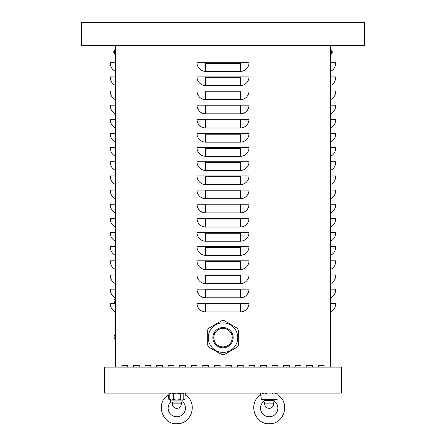 <?xml version="1.0" encoding="UTF-8"?>
<svg xmlns="http://www.w3.org/2000/svg" width="446" height="446" viewBox="0 0 446 446"><rect width="100%" height="100%" fill="white"/><g stroke="black" fill="none" stroke-linecap="round" stroke-linejoin="round"><path stroke-width="0.67" d="M318.299 367.103L318.299 365.374L324.075 365.374L324.075 367.103L324.075 365.374L318.299 365.374L318.299 367.103M295.196 367.103L295.196 365.374L300.972 365.374L300.972 367.103L300.972 365.374L295.196 365.374L295.196 367.103M272.093 367.103L272.093 365.374L277.869 365.374L277.869 367.103L277.869 365.374L272.093 365.374L272.093 367.103M248.991 367.103L248.991 365.374L254.766 365.374L254.766 367.103L254.766 365.374L248.991 365.374L248.991 367.103M225.888 367.103L225.888 365.374L231.664 365.374L231.664 367.103L231.664 365.374L225.888 365.374L225.888 367.103M202.785 367.103L202.785 365.374L208.561 365.374L208.561 367.103L208.561 365.374L202.785 365.374L202.785 367.103M179.682 367.103L179.682 365.374L185.458 365.374L185.458 367.103L185.458 365.374L179.682 365.374L179.682 367.103M156.579 367.103L156.579 365.374L162.355 365.374L162.355 367.103L162.355 365.374L156.579 365.374L156.579 367.103M133.477 367.103L133.477 365.374L139.252 365.374L139.252 367.103L139.252 365.374L133.477 365.374L133.477 367.103M121.925 367.103L121.925 365.374L127.701 365.374L127.701 367.103L127.701 365.374L121.925 365.374L121.925 367.103M145.028 367.103L145.028 365.374L150.804 365.374L150.804 367.103L150.804 365.374L145.028 365.374L145.028 367.103M168.131 367.103L168.131 365.374L173.907 365.374L173.907 367.103L173.907 365.374L168.131 365.374L168.131 367.103M191.234 367.103L191.234 365.374L197.009 365.374L197.009 367.103L197.009 365.374L191.234 365.374L191.234 367.103M214.336 367.103L214.336 365.374L220.112 365.374L220.112 367.103L220.112 365.374L214.336 365.374L214.336 367.103M237.439 367.103L237.439 365.374L243.215 365.374L243.215 367.103L243.215 365.374L237.439 365.374L237.439 367.103M260.542 367.103L260.542 365.374L266.318 365.374L266.318 367.103L266.318 365.374L260.542 365.374L260.542 367.103M283.645 367.103L283.645 365.374L289.421 365.374L289.421 367.103L289.421 365.374L283.645 365.374L283.645 367.103M306.748 367.103L306.748 365.374L312.523 365.374L312.523 367.103L312.523 365.374L306.748 365.374L306.748 367.103M197.009 303.286L248.991 303.286A8.664 8.664 0 0 1 240.327 311.949L205.673 311.949A8.664 8.664 0 0 1 197.009 303.286M197.009 289.136L248.991 289.136A8.664 8.664 0 0 1 240.327 297.794L205.673 297.794A8.664 8.664 0 0 1 197.009 289.136M197.009 274.981L248.991 274.981A8.664 8.664 0 0 1 240.327 283.645L205.673 283.645A8.664 8.664 0 0 1 197.009 274.981M197.009 260.832L248.991 260.832A8.664 8.664 0 0 1 240.327 269.495L205.673 269.495A8.664 8.664 0 0 1 197.009 260.832M197.009 246.683L248.991 246.683A8.664 8.664 0 0 1 240.327 255.346L205.673 255.346A8.664 8.664 0 0 1 197.009 246.683M197.009 232.533L248.991 232.533A8.664 8.664 0 0 1 240.327 241.197L205.673 241.197A8.664 8.664 0 0 1 197.009 232.533M197.009 218.384L248.991 218.384A8.664 8.664 0 0 1 240.327 227.047L205.673 227.047A8.664 8.664 0 0 1 197.009 218.384M197.009 204.235L248.991 204.235A8.664 8.664 0 0 1 240.327 212.898L205.673 212.898A8.664 8.664 0 0 1 197.009 204.235M197.009 190.08L248.991 190.08A8.664 8.664 0 0 1 240.327 198.743L205.673 198.743A8.664 8.664 0 0 1 197.009 190.08M197.009 175.93L248.991 175.93A8.664 8.664 0 0 1 240.327 184.594L205.673 184.594A8.664 8.664 0 0 1 197.009 175.93M197.009 161.781L248.991 161.781A8.664 8.664 0 0 1 240.327 170.444L205.673 170.444A8.664 8.664 0 0 1 197.009 161.781M197.009 147.632L248.991 147.632A8.664 8.664 0 0 1 240.327 156.295L205.673 156.295A8.664 8.664 0 0 1 197.009 147.632M197.009 133.482L248.991 133.482A8.664 8.664 0 0 1 240.327 142.146L205.673 142.146A8.664 8.664 0 0 1 197.009 133.482M197.009 119.333L248.991 119.333A8.664 8.664 0 0 1 240.327 127.996L205.673 127.996A8.664 8.664 0 0 1 197.009 119.333M197.009 105.178L248.991 105.178A8.664 8.664 0 0 1 240.327 113.841L205.673 113.841A8.664 8.664 0 0 1 197.009 105.178M197.009 91.029L248.991 91.029A8.664 8.664 0 0 1 240.327 99.692L205.673 99.692A8.664 8.664 0 0 1 197.009 91.029M197.009 76.879L248.991 76.879A8.664 8.664 0 0 1 240.327 85.543L205.673 85.543A8.664 8.664 0 0 1 197.009 76.879M205.673 71.393A8.664 8.664 0 0 1 197.009 62.73L248.991 62.73A8.664 8.664 0 0 1 240.327 71.393L205.673 71.393L205.673 63.455A0.725 0.725 0 0 1 204.948 62.73M330.425 367.103L330.425 45.403L364.505 45.403L364.505 22.3L81.495 22.3L81.495 45.403L330.425 45.403M115.575 367.103L115.575 45.403M330.425 311.949A8.664 8.664 0 0 0 335.626 304.005L335.626 303.286L330.425 303.286M330.425 297.794A8.664 8.664 0 0 0 335.626 289.855L335.626 289.136L330.425 289.136M330.425 283.645A8.664 8.664 0 0 0 335.626 275.706L335.626 274.981L330.425 274.981M330.425 269.495A8.664 8.664 0 0 0 335.626 261.557L335.626 260.832L330.425 260.832M330.425 255.346A8.664 8.664 0 0 0 335.626 247.407L335.626 246.683L330.425 246.683M330.425 241.197A8.664 8.664 0 0 0 335.626 233.258L335.626 232.533L330.425 232.533M330.425 227.047A8.664 8.664 0 0 0 335.626 219.103L335.626 218.384L330.425 218.384M330.425 212.898A8.664 8.664 0 0 0 335.626 204.954L335.626 204.235L330.425 204.235M330.425 198.743A8.664 8.664 0 0 0 335.626 190.804L335.626 190.08L330.425 190.08M330.425 184.594A8.664 8.664 0 0 0 335.626 176.655L335.626 175.93L330.425 175.93M330.425 170.444A8.664 8.664 0 0 0 335.626 162.506L335.626 161.781L330.425 161.781M330.425 156.295A8.664 8.664 0 0 0 335.626 148.356L335.626 147.632L330.425 147.632M330.425 142.146A8.664 8.664 0 0 0 335.626 134.201L335.626 133.482L330.425 133.482M330.425 127.996A8.664 8.664 0 0 0 335.626 120.052L335.626 119.333L330.425 119.333M330.425 113.841A8.664 8.664 0 0 0 335.626 105.903L335.626 105.178L330.425 105.178M330.425 99.692A8.664 8.664 0 0 0 335.626 91.753L335.626 91.029L330.425 91.029M330.425 85.543A8.664 8.664 0 0 0 335.626 77.604L335.626 76.879L330.425 76.879M330.425 71.393A8.664 8.664 0 0 0 335.626 63.455L335.626 62.73L330.425 62.73M115.575 311.949A8.664 8.664 0 0 1 110.374 304.005L110.374 303.286L115.575 303.286M115.575 297.794A8.664 8.664 0 0 1 110.374 289.855L110.374 289.136L115.575 289.136M115.575 283.645A8.664 8.664 0 0 1 110.374 275.706L110.374 274.981L115.575 274.981M115.575 269.495A8.664 8.664 0 0 1 110.374 261.557L110.374 260.832L115.575 260.832M115.575 255.346A8.664 8.664 0 0 1 110.374 247.407L110.374 246.683L115.575 246.683M115.575 241.197A8.664 8.664 0 0 1 110.374 233.258L110.374 232.533L115.575 232.533M115.575 227.047A8.664 8.664 0 0 1 110.374 219.103L110.374 218.384L115.575 218.384M115.575 212.898A8.664 8.664 0 0 1 110.374 204.954L110.374 204.235L115.575 204.235M115.575 198.743A8.664 8.664 0 0 1 110.374 190.804L110.374 190.08L115.575 190.08M115.575 184.594A8.664 8.664 0 0 1 110.374 176.655L110.374 175.93L115.575 175.93M115.575 170.444A8.664 8.664 0 0 1 110.374 162.506L110.374 161.781L115.575 161.781M115.575 156.295A8.664 8.664 0 0 1 110.374 148.356L110.374 147.632L115.575 147.632M115.575 142.146A8.664 8.664 0 0 1 110.374 134.201L110.374 133.482L115.575 133.482M115.575 127.996A8.664 8.664 0 0 1 110.374 120.052L110.374 119.333L115.575 119.333M115.575 113.841A8.664 8.664 0 0 1 110.374 105.903L110.374 105.178L115.575 105.178M115.575 99.692A8.664 8.664 0 0 1 110.374 91.753L110.374 91.029L115.575 91.029M115.575 85.543A8.664 8.664 0 0 1 110.374 77.604L110.374 76.879L115.575 76.879M115.575 71.393A8.664 8.664 0 0 1 110.374 63.455L110.374 62.73L115.575 62.73M114.996 340.248L115.575 340.248L114.996 340.248L114.996 311.67M114.996 297.521L114.996 303.286M341.402 393.093L341.402 367.103L104.598 367.103L104.598 393.093L341.402 393.093M238.315 345.198L238.019 346.319L237.2 347.139L224.132 354.682L221.891 354.682L208.828 347.139L207.708 345.198L207.708 330.112L208.009 328.992L208.828 328.172L221.891 320.629L224.132 320.629L237.2 328.172L238.315 330.112L238.315 345.198M231.006 342.272A9.243 9.243 0 0 1 218.378 345.65A9.243 9.243 0 0 1 214.994 333.028A9.243 9.243 0 0 1 227.622 329.644A9.243 9.243 0 0 1 231.006 342.272M235.789 345.031A14.757 14.757 0 0 1 230.392 350.433A14.757 14.757 0 0 0 230.392 324.878A14.757 14.757 0 0 1 235.789 345.031M210.233 330.28A14.757 14.757 0 0 1 215.635 324.878A14.757 14.757 0 0 0 215.635 350.433A14.757 14.757 0 0 0 230.392 350.433M230.392 324.878A14.757 14.757 0 0 0 215.635 324.878M183.936 399.616L184.744 399.449C185.464 393.868 185.464 393.868 184.744 399.449L183.797 399.449M182.86 401.924A8.664 8.664 0 0 1 182.944 414.217A8.664 8.664 0 0 1 170.651 414.217A8.664 8.664 0 0 1 170.729 401.924M185.458 393.093L185.458 395.145C198.091 402.604 191.864 424.135 177.201 423.7C162.171 424.938 155.141 402.805 168.131 395.145C168.465 395.457 168.705 396.895 168.844 399.449L170.088 399.711M168.131 395.145L168.131 393.093M169.792 399.449L168.844 399.449M277.869 393.093L277.869 395.145C290.502 402.604 284.275 424.135 269.613 423.7C254.577 424.938 247.547 402.805 260.542 395.145C260.877 395.457 261.116 396.895 261.256 399.449L265.186 400.436A8.664 8.664 0 0 0 262.493 413.587A8.664 8.664 0 0 0 275.918 413.587A8.664 8.664 0 0 0 273.22 400.436L277.156 399.449C277.869 393.868 277.869 393.868 277.156 399.449L277.117 399.454M276.347 399.616L275.923 399.711M274.769 399.984L274.284 400.107M260.542 395.145L260.542 393.093M277.156 399.449L261.256 399.449M273.22 400.436L265.186 400.436M263.954 393.093L262.203 393.634M266.284 393.478L265.704 393.634M272.707 393.634L272.121 393.478M276.208 393.634L274.457 393.093M275.271 401.924L263.14 401.924M264.701 403.836A4.505 4.505 0 0 0 269.206 408.341A4.505 4.505 0 0 0 273.71 403.836L264.701 403.836L264.701 402.047M171.543 393.093L169.792 393.634L169.792 399.544L171.543 400.084L173.293 399.544L176.794 400.084L180.295 399.544L182.046 400.084L183.797 399.544L183.797 393.634L182.046 393.093L180.295 393.634L176.794 393.093L173.293 393.634L171.543 393.093M182.86 400.084L182.86 402.047L170.729 402.047L170.729 400.084L182.86 400.084L183.797 399.544M173.293 393.634L173.293 399.544M180.295 393.634L180.295 399.544M172.29 403.836A4.505 4.505 0 0 0 176.794 408.341A4.505 4.505 0 0 0 181.299 403.836L172.29 403.836L172.29 402.047M330.425 54.356L331.69 53.871M332.002 50.805L332.002 50.805A3.752 3.735 77.6 0 1 332.192 51.658L331.952 51.831M332.002 51.825L332.002 52.266M330.425 49.735L331.69 50.125L331.071 49.757L331.071 54.334L331.69 53.966L331.69 51.039M332.192 51.658A3.752 3.735 77.6 0 0 332.008 50.822L331.952 50.905M331.952 53.186L332.008 53.269A3.752 3.735 102.4 0 0 332.192 52.427A3.752 3.735 102.4 0 1 332.002 53.28L332.002 53.28M332.002 50.788A3.752 3.752 0 0 0 331.69 50.125L331.69 50.147M114.048 51.831L113.808 51.658A3.752 3.735 -77.6 0 1 113.998 50.805L113.998 50.805M113.998 53.28L113.998 53.28A3.752 3.735 -102.4 0 1 113.808 52.427L114.048 52.26M113.998 52.266L113.998 51.825M114.31 52.043L114.31 53.966L114.929 54.334L114.929 49.757L114.31 50.125L114.31 52.043M113.808 51.825L113.808 51.658A3.752 3.735 -77.6 0 1 113.992 50.822L114.048 50.905M113.808 52.427L113.808 52.427A3.752 3.735 -102.4 0 0 113.992 53.264L114.048 53.186M115.575 54.356L114.31 53.966A3.752 3.752 0 0 1 113.998 53.303M240.327 311.949L240.327 304.005L205.673 304.005A0.725 0.725 0 0 1 204.948 303.286M205.673 304.005L205.673 311.949M240.327 304.005A0.725 0.725 0 0 0 241.052 303.286M240.327 297.794L240.327 289.855L205.673 289.855A0.725 0.725 0 0 1 204.948 289.136M205.673 289.855L205.673 297.794M240.327 289.855A0.725 0.725 0 0 0 241.052 289.136M240.327 283.645L240.327 275.706L205.673 275.706A0.725 0.725 0 0 1 204.948 274.981M205.673 275.706L205.673 283.645M240.327 275.706A0.725 0.725 0 0 0 241.052 274.981M240.327 269.495L240.327 261.557L205.673 261.557A0.725 0.725 0 0 1 204.948 260.832M205.673 261.557L205.673 269.495M240.327 261.557A0.725 0.725 0 0 0 241.052 260.832M240.327 255.346L240.327 247.407L205.673 247.407A0.725 0.725 0 0 1 204.948 246.683M205.673 247.407L205.673 255.346M240.327 247.407A0.725 0.725 0 0 0 241.052 246.683M240.327 241.197L240.327 233.258L205.673 233.258A0.725 0.725 0 0 1 204.948 232.533M205.673 233.258L205.673 241.197M240.327 233.258A0.725 0.725 0 0 0 241.052 232.533M240.327 227.047L240.327 219.103L205.673 219.103A0.725 0.725 0 0 1 204.948 218.384M205.673 219.103L205.673 227.047M240.327 219.103A0.725 0.725 0 0 0 241.052 218.384M240.327 212.898L240.327 204.954L205.673 204.954A0.725 0.725 0 0 1 204.948 204.235M205.673 204.954L205.673 212.898M240.327 204.954A0.725 0.725 0 0 0 241.052 204.235M240.327 198.743L240.327 190.804L205.673 190.804A0.725 0.725 0 0 1 204.948 190.08M205.673 190.804L205.673 198.743M240.327 190.804A0.725 0.725 0 0 0 241.052 190.08M240.327 184.594L240.327 176.655L205.673 176.655A0.725 0.725 0 0 1 204.948 175.93M205.673 176.655L205.673 184.594M240.327 176.655A0.725 0.725 0 0 0 241.052 175.93M240.327 170.444L240.327 162.506L205.673 162.506A0.725 0.725 0 0 1 204.948 161.781M205.673 162.506L205.673 170.444M240.327 162.506A0.725 0.725 0 0 0 241.052 161.781M240.327 156.295L240.327 148.356L205.673 148.356A0.725 0.725 0 0 1 204.948 147.632M205.673 148.356L205.673 156.295M240.327 148.356A0.725 0.725 0 0 0 241.052 147.632M240.327 142.146L240.327 134.201L205.673 134.201A0.725 0.725 0 0 1 204.948 133.482M205.673 134.201L205.673 142.146M240.327 134.201A0.725 0.725 0 0 0 241.052 133.482M240.327 127.996L240.327 120.052L205.673 120.052A0.725 0.725 0 0 1 204.948 119.333M205.673 120.052L205.673 127.996M240.327 120.052A0.725 0.725 0 0 0 241.052 119.333M240.327 113.841L240.327 105.903L205.673 105.903A0.725 0.725 0 0 1 204.948 105.178M205.673 105.903L205.673 113.841M240.327 105.903A0.725 0.725 0 0 0 241.052 105.178M240.327 99.692L240.327 91.753L205.673 91.753A0.725 0.725 0 0 1 204.948 91.029M205.673 91.753L205.673 99.692M240.327 91.753A0.725 0.725 0 0 0 241.052 91.029M240.327 85.543L240.327 77.604L205.673 77.604A0.725 0.725 0 0 1 204.948 76.879M205.673 77.604L205.673 85.543M240.327 77.604A0.725 0.725 0 0 0 241.052 76.879M240.327 71.393L240.327 63.455A0.725 0.725 0 0 0 241.052 62.73M240.327 63.455L205.673 63.455M115.575 298.664L114.996 298.664M115.575 339.094L114.996 339.094M217.943 346.436A10.135 10.135 0 0 0 231.792 342.723A10.135 10.135 0 0 0 228.079 328.875A10.135 10.135 0 0 0 214.236 332.588A10.135 10.135 0 0 0 217.943 346.436M273.71 402.047L273.71 403.836M170.729 393.093L169.792 393.634M182.86 393.093L183.797 393.634M170.729 400.084L169.792 399.544M181.299 402.047L181.299 403.836M114.996 298.764A2.431 2.431 0 0 0 114.996 302.605A2.431 2.431 0 0 1 114.996 298.764M114.996 335.152A2.431 2.431 0 0 0 114.996 338.993M332.008 52.266L332.008 51.825M331.69 53.966A3.752 3.752 0 0 0 332.002 53.303L332.008 53.269M331.071 49.757L331.69 50.125L331.071 49.757M115.575 49.735L114.31 50.125A3.752 3.752 0 0 0 113.998 50.788M113.992 51.825L113.992 52.266"/></g></svg>
